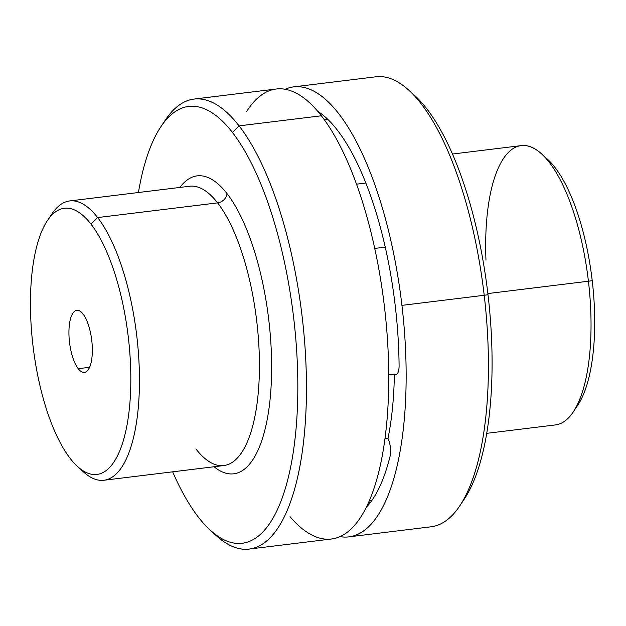 <?xml version="1.0" encoding="UTF-8"?>
<svg xmlns="http://www.w3.org/2000/svg" width="626" height="626" viewBox="0 0 626 626"><rect width="100%" height="100%" fill="white"/><g stroke="black" fill="none" stroke-linecap="round" stroke-linejoin="round"><path stroke-width="0.94" d="M78.227 368.691A31.269 11.151 83 0 1 68.954 334.401A31.269 11.151 83 0 1 76.834 310.316A31.269 11.151 83 0 1 83.047 314.009A31.269 11.151 83 0 1 92.319 348.299A31.269 11.151 83 0 1 84.44 372.384A31.269 11.151 83 0 1 78.227 368.691L89.573 367.298L78.227 368.691A31.269 11.151 -97 0 0 92.092 356.1A31.269 11.151 -97 0 0 83.047 314.009A31.269 11.151 -97 0 0 69.181 326.6A31.269 11.151 -97 0 0 78.227 368.691M47.443 220.587L51.95 213.857A140.701 50.19 83 0 1 97.64 217.566L90.981 224.124A134.066 47.826 83 0 1 129.754 404.592A134.066 47.826 83 0 1 70.292 458.576A134.066 47.826 83 0 1 31.519 278.108A134.066 47.826 83 0 1 90.981 224.124L97.64 217.566A140.701 50.19 83 0 1 138.988 397.776A140.701 50.19 83 0 1 83.579 471.996L77.577 466.558A134.066 47.826 -97 0 0 130.38 395.835A134.066 47.826 -97 0 0 90.981 224.124A134.066 47.826 -97 0 0 47.443 220.587A134.066 47.826 -97 0 0 32.098 337.406A134.066 47.826 -97 0 0 70.292 458.576A134.066 47.826 -97 0 0 77.577 466.558M80.543 469.023A140.701 50.19 -97 0 0 103.893 480.252A140.701 50.19 -97 0 0 139.363 371.852A140.701 50.19 -97 0 0 97.64 217.566L217.605 202.871A140.701 50.19 83 0 1 259.328 357.156A140.701 50.19 83 0 1 223.865 465.548A140.701 50.19 -97 0 0 259.328 357.156A140.701 50.19 -97 0 0 217.605 202.871L97.64 217.566A140.701 50.19 -97 0 0 69.674 200.938A140.701 50.19 -97 0 0 49.728 217.472M189.639 186.243A140.701 50.19 83 0 1 217.605 202.871A9.382 7.52 142.2 0 0 227.027 193.606A150.076 53.539 83 0 1 271.261 383.339A150.076 53.539 83 0 1 214.069 466.753A150.076 53.539 -97 0 0 271.261 383.339A150.076 53.539 -97 0 0 227.027 193.606A9.382 7.52 -37.8 0 1 217.605 202.871A140.701 50.19 -97 0 0 189.639 186.243L69.674 200.938M290.034 516.693A226.682 80.864 -97 0 0 387.283 416.564A226.682 80.864 -97 0 0 321.365 115.787A226.682 80.864 -97 0 0 246.621 111.538M324.378 119.816L327.836 119.394L324.378 119.816M365.881 183.035L356.53 184.177L365.881 183.035M394.372 374.098L388.73 374.786L394.372 374.098A12.504 4.46 -97 0 0 399.091 365.428A207.918 74.173 -97 0 0 318.438 111.749A207.918 74.173 83 0 1 399.091 365.428A12.504 4.46 83 0 1 395.929 374.622A12.504 4.46 83 0 1 394.372 374.098A195.414 69.713 83 0 1 387.979 438.466A195.414 69.713 -97 0 0 394.372 374.098M374.739 248.42L385.256 247.129L374.739 248.42M372.063 500.166L369.395 500.526L372.063 500.166M384.943 438.842L387.979 438.466A12.504 4.46 83 0 1 390.053 456.315A207.918 74.173 83 0 1 366.218 507.396A207.918 74.173 -97 0 0 390.053 456.315A12.504 4.46 -97 0 0 387.979 438.466L384.943 438.842M195.899 448.92A140.701 50.19 -97 0 0 223.865 465.548L103.893 480.252M179.85 187.44A150.076 53.539 83 0 1 227.027 193.606A150.076 53.539 -97 0 0 179.85 187.44M213.411 532.906A226.682 80.864 -97 0 0 249.164 549.072A226.682 80.864 -97 0 0 306.302 374.434A226.682 80.864 -97 0 0 239.085 125.865L321.365 115.787A226.682 80.864 83 0 1 388.582 364.355A226.682 80.864 83 0 1 331.444 538.994L249.164 549.072M194.029 99.08L276.309 89.002A226.682 80.864 83 0 1 321.365 115.787L239.085 125.865A226.682 80.864 -97 0 0 194.029 99.08A226.682 80.864 -97 0 0 163.237 123.408M160.96 126.616L165.467 119.887A226.682 80.864 83 0 1 239.085 125.865L232.426 132.422A220.047 78.5 -97 0 0 160.96 126.616A220.047 78.5 -97 0 0 138.432 192.518A220.047 78.5 83 0 1 232.426 132.422A220.047 78.5 83 0 1 296.067 428.63A220.047 78.5 83 0 1 198.473 517.24A220.047 78.5 83 0 1 172.651 471.824A220.047 78.5 -97 0 0 198.473 517.24A220.047 78.5 -97 0 0 210.43 530.339A220.047 78.5 -97 0 0 297.092 414.263A220.047 78.5 -97 0 0 232.426 132.422L239.085 125.865A226.682 80.864 83 0 1 305.699 416.204A226.682 80.864 83 0 1 216.424 535.778L210.43 530.339M577.704 405.28L573.197 412.01A140.701 50.19 -97 0 0 588.424 281.23L592.219 280.667A134.066 47.826 83 0 1 577.704 405.28A134.066 47.826 83 0 1 575.419 408.395A134.066 47.826 -97 0 0 592.219 280.667A134.066 47.826 -97 0 0 544.597 156.836M541.568 153.863L547.57 159.309A134.066 47.826 83 0 1 592.219 280.667L588.424 281.23A140.701 50.19 -97 0 0 541.568 153.863A140.701 50.19 -97 0 0 485.979 260.181M452.496 154.035L521.247 145.615A140.701 50.19 83 0 1 588.424 281.23L487.865 293.555L588.424 281.23A140.701 50.19 83 0 1 555.473 424.921L486.715 433.348M401.931 305.363A226.682 80.864 83 0 1 339.981 536.607A226.682 80.864 -97 0 0 348.839 536.865A226.682 80.864 -97 0 0 401.931 305.363A226.682 80.864 -97 0 0 293.704 86.865A226.682 80.864 -97 0 0 285.166 89.26A226.682 80.864 83 0 1 401.931 305.363L484.211 295.284L401.931 305.363M317.851 111.459A12.504 4.46 83 0 1 318.438 111.749M293.704 86.865L375.976 76.787A226.682 80.864 83 0 1 484.211 295.284A226.682 80.864 83 0 1 431.111 526.779L348.839 536.865M464.179 499.251L459.672 505.98A226.682 80.864 -97 0 0 484.211 295.284L487.998 294.721L484.211 295.284A226.682 80.864 -97 0 0 408.715 90.081L414.717 95.528A220.047 78.5 83 0 1 487.998 294.721A220.047 78.5 83 0 1 464.179 499.251A220.047 78.5 83 0 1 461.91 502.459A220.047 78.5 -97 0 0 487.998 294.721A220.047 78.5 -97 0 0 411.736 92.961M370.185 502.748L368.315 502.975"/></g></svg>
